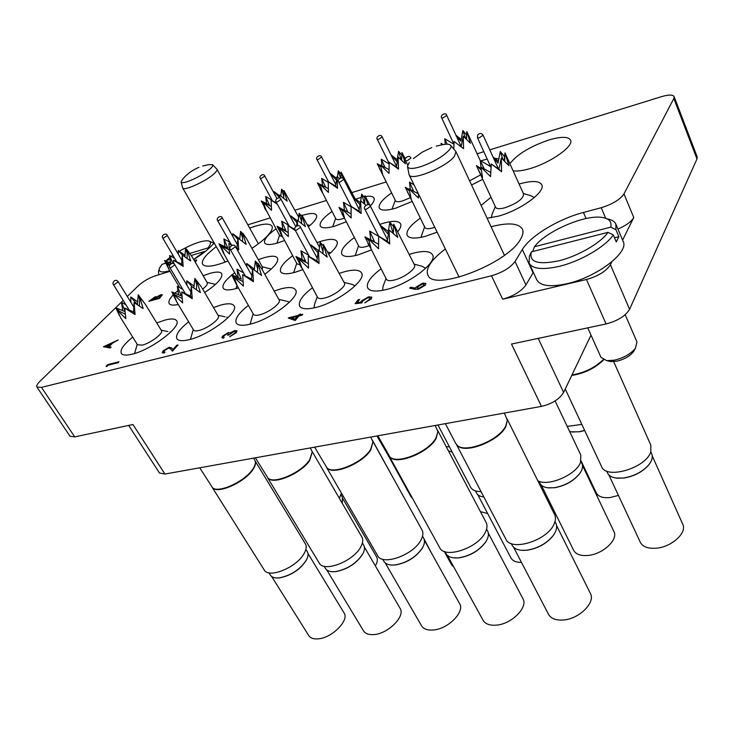 <?xml version="1.0" encoding="UTF-8"?>
<svg xmlns="http://www.w3.org/2000/svg" width="734" height="734" viewBox="0 0 734 734"><rect width="100%" height="100%" fill="white"/><g stroke="black" fill="none" stroke-linecap="round" stroke-linejoin="round"><path stroke-width="1.1" d="M445.364 248.982C438.941 253.771 434.115 258.414 430.886 262.91C427.445 267.8 426.454 271.819 427.922 274.966C432.62 292.114 507.075 264.075 520.397 239.449C522.947 235.275 523.617 231.843 522.415 229.146C518.644 223.127 508.194 222.329 491.083 226.751M251.936 248.303C258.616 243.899 263.818 239.715 267.552 235.761C271.552 231.403 273.02 228.182 271.956 226.1C269.47 222.916 262.047 223.586 249.688 228.109M216.209 246.551L207.896 253.68C203.254 258.441 201.511 261.974 202.676 264.286C205.392 267.671 213.833 266.57 227.999 260.992M132.726 337.126C123.651 344.475 119.844 349.889 121.303 353.384C122.67 355.348 126.321 355.605 132.267 354.146C151.323 349.815 181.904 326.511 176.6 320.721C175.151 318.648 171.279 318.428 165.003 320.07L156.755 322.96M188.647 321.804C179.28 329.318 175.362 334.952 176.885 338.713C178.417 340.971 182.555 341.282 189.308 339.64C209.236 335.08 239.422 312.014 234.073 305.803C232.439 303.417 228.063 303.151 220.952 305.005L213.502 307.528M248.386 305.399C238.688 313.069 234.632 318.941 236.22 322.997C237.935 325.602 242.642 325.979 250.34 324.116C271.176 319.327 300.94 296.554 295.573 289.902C293.728 287.15 288.756 286.82 280.663 288.921L274.186 291.031M329.061 254.203C335.576 248.532 338.227 244.275 336.998 241.458C335.254 238.834 330.245 238.678 321.96 240.991L317.07 242.605M292.572 255.744C283.287 262.735 279.305 268.057 280.617 271.718C282.241 274.213 287.022 274.415 294.958 272.332L302.527 269.754M264.791 274.268C274.58 266.974 278.819 261.57 277.507 258.056C275.956 255.753 271.507 255.634 264.167 257.689L258.304 259.689M234.706 272.745L231.935 274.911M231.806 275.021C224.833 280.893 221.962 285.269 223.191 288.15C224.641 290.334 228.88 290.499 235.889 288.646L238.367 287.902M204.703 292.536C217.264 284.058 222.934 277.773 221.714 273.663C220.319 271.653 216.356 271.552 209.841 273.387L203.171 275.736M177.857 290.664L174.857 293.288M173.141 294.995C169.526 298.839 168.214 301.692 169.187 303.555C170.288 305.225 173.316 305.537 178.279 304.5M308.546 226.65C314.858 221.429 317.492 217.594 316.464 215.135C314.978 212.952 310.491 212.97 302.995 215.181L302.16 215.447M301.867 215.539L301.224 215.75M275.956 228.825C267.369 235.128 263.607 239.834 264.68 242.936C266.057 245.028 270.351 245.055 277.562 243.018L284.324 240.633M361.256 197.418L355.816 199.107M332.007 211.429C323.088 217.86 319.189 222.723 320.281 226.035C321.804 228.402 326.621 228.448 334.722 226.164L346.118 221.824M391.58 192.923C382.295 199.474 378.221 204.511 379.331 208.043C381.019 210.722 386.433 210.786 395.571 208.227L412.095 201.474M487.22 159.095L480.816 160.81M312.363 287.792C302.261 295.628 298.032 301.729 299.674 306.115C301.601 309.133 306.977 309.583 315.813 307.463C337.585 302.426 366.899 280.021 361.55 272.92C359.467 269.727 353.797 269.323 344.54 271.718L339.255 273.369M381.038 268.846C370.459 276.837 366.009 283.205 367.697 287.939C369.863 291.444 376.028 291.985 386.212 289.563C408.957 284.26 437.813 262.295 432.509 254.735C430.152 251.028 423.665 250.542 413.031 253.267L409.214 254.404M420.288 218.136C410.168 225.402 405.792 231.137 407.159 235.339C409.168 238.614 415.325 238.908 425.619 236.238L437.134 232.137M487.092 218.218L498.138 216.209C520.25 210.484 546.078 191.638 541.729 184.72C539.261 180.784 531.921 180.5 519.7 183.849L519.094 184.023M491 197.281L481.1 205.419M397.773 231.65C400.525 228.283 401.452 225.659 400.562 223.778C398.608 220.787 392.938 220.585 383.543 223.191L379.827 224.375M354.302 237.577C344.631 244.706 340.466 250.23 341.815 254.157C343.622 257.01 349.035 257.258 358.054 254.9L371.294 249.955M513.121 170.774C517.039 171.435 522.608 170.728 529.838 168.637C550.518 162.856 574.208 146.075 570.529 140.066C568.235 136.478 561.042 136.451 548.94 139.965C530.003 146.488 516.993 154.397 509.928 163.691M590.998 335.126L563.611 392.433C559.427 399.213 552.041 403.856 541.472 406.388L164.93 474.054L132.964 424.509L74.73 436.877L70.033 436.244L36.902 387.038L41.489 387.378L491.505 275.773C502.441 272.534 510.295 267.763 515.048 261.478L525.957 284.948C521.324 291.334 513.552 296.086 502.652 299.206L586.457 279.489C598.182 276.158 606.165 271.231 610.413 264.726L611.872 261.781M36.902 387.038C36.26 385.864 37.306 383.919 40.04 381.221L123.22 300.417M127.285 296.472L138.387 285.691C143.35 281.269 149.048 277.966 155.489 275.773L170.004 271.305M674.106 96.567L697.172 156.837L696.97 158.948L673.821 98.503L674.106 96.567C672.83 94.548 668.61 94.576 661.426 96.677L489.78 149.855M610.413 264.726L629.589 309.289L696.97 158.948M629.589 309.289C625.542 315.996 617.707 320.877 606.082 323.96L511.497 344.062L541.472 406.388M605.688 218.264L601.201 207.722C612.431 204.236 620.019 199.63 623.973 193.895L673.821 98.503M622.597 240.101L633.763 217.53C631.359 221.677 626.084 225.522 617.945 229.063M370.413 205.841C373.624 202.428 374.826 199.832 374.001 198.07C373.01 196.327 370.175 195.813 365.477 196.519M364.972 196.602L363.954 196.785M471.549 185.005L482.706 179.362M498.909 159.03L494.624 158.241M601.201 207.722L583.438 212.456C558.574 218.915 530.287 235.99 522.351 249.496L515.048 261.478M247.853 224.815L270.02 217.952M294.949 210.227L326.291 200.51M351.898 192.583L386.121 181.977M477.128 153.773L483.834 151.699M193.721 259.533C201.015 254.982 206.749 250.615 210.942 246.431L214.236 243.101M164.93 474.054L159.462 472.98L128.679 425.417M533.324 272.277L525.957 284.948M106.769 366.587L106.063 366.266L107.678 364.614L119.018 361.761L118.302 362.651L108.109 365.211L106.769 366.587L106.063 366.266M119.018 361.761L118.247 362.559L108.109 365.211M108.054 365.128L106.714 366.495M164.196 350.641L163.599 351.935L165.022 352.054L164.269 352.87L162.186 352.715L162.994 350.916L169.114 347.283L171.765 348.008L172.921 349.467L176.811 345.246L178.059 344.925L172.371 351.109L170.591 348.843L168.462 348.063L164.196 350.641L163.627 351.981M165.022 352.054L164.324 352.962L162.214 352.751M168.462 348.063L164.251 350.733M170.591 348.843L168.517 348.155M172.371 351.109L170.646 348.934M178.059 344.925L172.426 351.201M223.888 335.787L223.393 336.924L224.182 337.218L223.448 338.053L221.907 337.741L222.558 336.126L228.274 332.594L229.999 332.997L234.761 330.584L236.99 330.786L236.192 332.713L229.641 336.787L234.862 333.043L235.522 331.539L234.155 331.383L228.925 334.915L227.586 335.254L228.448 333.511L227.54 333.419L223.888 335.787L223.42 336.97M224.182 337.218L223.503 338.145L221.943 337.787M227.54 333.419L223.943 335.878M228.467 333.566L227.604 333.511M227.586 335.254L228.925 334.915M234.155 331.383L228.98 335.016M235.55 331.594L234.21 331.474M229.641 336.787L236.192 332.713M237.018 330.841L236.247 332.814M295.151 320.391L288.434 317.859L298.059 315.437L300.371 313.987L299.49 315.069L302.72 314.253L302.041 315.097L298.802 315.914L295.206 320.492L288.297 318.033M295.077 319.088L297.371 316.271L291.315 317.804L295.077 319.088M300.371 313.987L299.656 315.024M302.72 314.253L302.096 315.198L298.857 316.015L295.206 320.492M297.252 316.418L291.508 317.868M355.118 303.692L361.917 302.903L355.118 303.692L358.1 299.784L359.632 299.399L357.311 302.619M359.632 299.399L357.155 302.637L360.706 302.169L361.266 301.114L368.44 296.866L371.817 297.123L371.257 298.866L364.789 302.867L369.743 299.206L370.101 297.967L367.743 297.738L362.688 300.876L361.917 302.903M362.688 300.876L361.862 302.803M367.743 297.738L362.743 300.986M370.129 298.013L367.798 297.839M364.789 302.867L371.257 298.866M371.835 297.169L371.312 298.967M414.701 289.178L409.544 288.095L410.866 287.214L415.435 288.159L415.994 287.196L422.711 283.141L425.848 283.425L425.481 284.939L418.554 289.104L414.747 289.279L409.544 288.095M417.49 286.966L417.187 288.012L419.224 288.214L423.876 285.297L424.16 284.242L422.197 283.985L417.49 286.966L417.224 288.058M425.876 283.48L425.536 285.04L418.609 289.214L414.747 289.279M424.188 284.297L422.243 284.095L417.545 287.077M103.421 346.769L118.156 339.97L112.651 342.925L108.889 346.723L111.109 347.09L110.284 347.916L103.421 346.769L110.339 347.999L111.109 347.09M105.568 346.173L108.182 346.604L111.155 343.613L105.568 346.173M118.156 339.97L112.706 343.017L109.008 346.742M110.953 343.815L105.742 346.2M159.425 298.316L148.855 301.307L155.305 296.71L156.681 296.94L160.81 294.729L162.297 294.765L159.471 298.399L148.855 301.307M150.608 300.325L153.984 299.362L155.498 297.408L150.608 300.325M155.067 299.059L159.003 297.949L161.021 295.444L157.039 297.169L155.067 299.059M155.516 297.444L150.791 300.27M162.315 294.811L159.471 298.399M161.04 295.49L157.085 297.252L155.25 299.004M195.015 261.754L195.18 260.423L196.648 259.946L195.363 262.35M196.675 259.983L195.565 262.139M212.337 487.559L264.222 569.96C268.433 578.667 295.609 567.988 303.601 554.354C306.289 550.014 306.885 546.527 305.39 543.876L255.23 461.08M212.658 487.835L212.952 488.092C218.631 493.799 244.083 482.385 252.413 470.32C254.872 466.943 255.872 464.117 255.432 461.86L255.331 461.493M199.721 467.806L212.548 487.734C218.264 493.487 243.881 481.99 252.257 469.861C254.735 466.457 255.744 463.622 255.294 461.347L253.615 458.117M268.938 572.832L270.387 575.144C271.663 577.089 274.076 578.043 277.626 577.997L279.305 577.878C291.334 575.401 300.463 569.281 306.684 559.519C308.252 556.317 308.454 553.711 307.289 551.711L305.876 549.39M276.507 577.988L279.608 577.906C291.453 575.465 300.435 569.446 306.564 559.831L307.161 558.491M271.644 576.493L308.821 635.681C310.427 638.085 313.4 639.158 317.739 638.883C331.594 638.369 349.65 620.313 344.035 612.899L307.941 553.436M134.579 353.504L137.212 344.31M139.699 299.646L138.24 294.756L145.295 304.206L161.452 330.639C163.719 333.199 150.562 343.2 142.332 345.108L137.506 344.787L121.064 318.418M130.854 302.243L130.707 296.931L137.708 301.968M124.679 308.069L133.524 311.978L134.093 302.591L135.065 314.537L124.679 308.069L125.872 318.639L117.091 310.216L120.835 318.07M119.293 315.345L115.816 307.794L124.982 311.583M122.725 310.757L121.468 302.298L125.909 304.766M138.24 294.756L137.35 304.628M139.414 305.977L139.689 297.068L143.148 308.555L134.093 302.591M125.257 314.161L117.091 310.216M119.871 311.666L115.816 307.794M124.918 310.904L121.468 302.298M130.707 296.931L137.313 304.61M145.295 304.206L139.689 297.068M133.524 311.978L135.065 314.537M170.022 331.952L170.637 332.163M634.607 349.742L633.488 351.714C629.671 356.329 624.028 359.504 616.56 361.247L610.56 361.568L608.358 361.036M587.732 327.859L601.018 357.43L606.697 360.633L614.202 360.211C623.579 358.027 630.653 354.036 635.442 348.265L636.965 341.934L625.194 314.721M558.62 260.845C577.786 256.294 600.687 243.046 608 232.348L613.285 234.898C605.522 246.688 580.209 261.423 559.06 266.387C542.454 270.075 532.462 268.974 529.095 263.075L529.407 256.111L531.379 251.863C528.728 262.075 537.802 265.075 558.62 260.845M529.095 263.075L536.829 279.902C540.288 285.985 550.289 287.26 566.859 283.737C596.531 277.324 629.414 252.267 623.166 241.44L615.881 224.182L615.936 229.696L610.688 227.155C611.991 221.989 609.394 218.787 602.898 217.567C585.796 213.979 545.867 231.146 534.444 246.734L532.719 251.514M610.688 227.155L534.444 246.734M607.367 218.934C611.844 219.732 614.679 221.484 615.881 224.182M608 232.348L531.379 251.863M615.936 229.696L618.881 236.678L616.257 241.917L613.285 234.898M618.881 236.678L614.505 237.779M193.675 259.46L204.419 251.496L204.914 251.744M158.737 274.81L158.498 271.479L159.159 269.24M208.887 248.395L207.97 247.927C211.355 243.771 211.346 241.394 207.924 240.807C201.492 240.578 191.959 244.046 179.316 251.212M178.334 251.799L177.261 252.45M172.894 255.285L171.224 256.45M169.829 257.469L165.682 261.029M207.97 247.927L189.959 253.395M185.051 254.891L184.509 255.056M170.095 259.432L165.746 260.753M209.117 241.11L214.089 243.257M165.37 262.488L165.187 263.359M165.691 263.212L162.104 264.295L159.498 268.084C158.122 272.048 161.526 272.956 169.701 270.8M204.419 251.496L191.326 255.46M170.453 261.763L168.499 262.359M475.384 490.853L476.531 493.046C477.733 495.257 480.174 496.56 483.844 496.964L483.376 496.909M477.751 494.624L510.882 557.849C512.616 560.923 516.158 562.446 521.498 562.428M355.201 255.616L358.541 245.725M369.037 245.587L365.972 246.606C362.018 247.661 359.632 247.551 358.834 246.294L338.998 207.401L342.117 209.172M360.293 203.364L360.009 204.768L352.797 196.85L360.376 202.74M351.091 206.401L358.999 211.071L360.614 200.822L361.165 213.502L351.091 206.401L351.155 217.961L342.108 209.126L344.604 218.42L341.842 213.603M344.485 210.401L343.448 202.318L351.091 206.786M380.285 225.292L364.972 195.73L364.624 204.061L361.688 194.115L360.724 200.914M351.081 213.842L342.108 209.126M342.374 210.575L338.998 207.401M343.017 209.649L347.806 211.933L343.448 202.318M361.688 194.115L364.945 198.033M364.972 195.73L367.89 204.584M365.881 205.144L360.614 200.822M358.999 211.071L361.165 213.502M606.623 471.017L607.55 472.99C609.055 476.027 612.395 477.761 617.569 478.219L623.808 477.962C634.396 476.091 642.782 471.632 648.957 464.594C652.095 460.521 653.012 456.915 651.719 453.777L650.819 451.777M615.762 478.008L624.028 478.027C634.451 476.183 642.7 471.797 648.783 464.87L650.012 463.145M608.825 474.852L640.351 542.343C642.81 546.885 648.168 548.83 656.416 548.179C671.757 546.958 687.299 532.71 682.767 524.287L652.269 455.961M491.358 217.723L492.092 214.209L495.322 206.621M504.616 161.067L505.001 152.874L523.663 194.171C523.113 198.969 516.855 203.511 504.9 207.786C499.735 209.144 496.652 208.988 495.652 207.346L476.421 165.6L481.054 168.508M493.009 156.938L498.404 161.379M491.294 163.966L498.909 169.242L501.313 158.03L501.588 171.728L491.294 163.966L490.569 176.61L480.944 167.095L482.522 177.399L477.788 168.737M480.963 167.104L480.238 160.452L490.358 166.471L490.34 165.902M489.523 166.003L489.587 164.269M502.983 159.526L500.294 151.507L498.01 163.076L493.643 158.324M501.313 158.03L508.965 165.691L505.001 152.874L504.111 160.581M490.789 172.508L480.944 167.095M481.192 169.949L476.421 165.6M484.275 169.077L480.238 160.452M500.294 151.507L504.671 156.819M498.909 169.242L501.588 171.728M523.333 193.446L531.168 195.84L534.315 197.556M538.985 481.284L540.022 483.357C541.444 486.064 544.463 487.587 549.096 487.926L554.418 487.679C565.281 485.669 573.749 480.898 579.832 473.366C582.475 469.567 583.172 466.273 581.924 463.484L580.924 461.374M547.527 487.771L554.656 487.734C565.345 485.752 573.685 481.064 579.667 473.65L580.704 472.054M541.279 485.073L573.676 550.362C575.915 554.354 580.667 556.042 587.934 555.454C602.816 554.298 618.569 539.609 613.89 531.508L582.493 465.53M420.958 237.339L424.582 226.852M434.785 227.329L433.005 227.879C428.5 229.063 425.793 228.944 424.903 227.503L405.296 187.234L409.159 189.528M418.463 193.923L418.398 198.015L409.077 188.849L411.15 198.63L407.443 192.024M410.361 189.611L409.462 182.115L414.04 184.876M418.453 193.886L409.077 188.849M409.37 190.996L405.296 187.234M413.838 191.574L409.462 182.115M511.231 543.536L512.139 545.27C513.993 548.592 517.791 550.298 523.544 550.399L526.663 550.216C537.738 548.463 546.601 543.545 553.262 535.462C556.601 530.801 557.473 526.737 555.877 523.278L554.996 521.525M521.461 550.307L526.929 550.252C537.82 548.527 546.546 543.692 553.106 535.737L554.427 533.746M513.561 547.179L548.509 614.312C550.922 618.505 555.721 620.413 562.905 620.028C578.851 619.312 595.88 602.568 590.365 593.375L556.574 525.553M382.607 290.352L383.12 286.086L386.029 278.516M393.314 233.357L393.718 224.173L414.499 264.919C416.774 268.24 404.388 277.654 394.571 279.984C390.103 281.076 387.396 280.838 386.433 279.296L364.936 236.88L374.505 241.725L369.652 231.082L378.652 236.311M380.056 225.118L388.35 231.568M364.871 209.218C362.357 206.685 369.23 202.208 370.505 206.318L366.459 209.227L364.871 209.218L378.652 236.201L387.203 241.156L389.112 229.999L389.662 243.917L378.652 236.201L378.56 248.78L368.596 239.045L371.129 249.055L367.954 243.495M370.798 240.036L369.652 231.082M393.121 233.192L389.846 222.145L387.901 233.779L380.102 225.21M393.488 231.265L393.222 233.274M378.542 244.22L368.596 239.045M368.853 240.55L364.936 236.88M389.846 222.145L393.69 226.778M393.718 224.173L397.764 237.366L389.112 229.999M387.203 241.156L389.662 243.917M414.104 264.13L421.94 266.203L425.692 268.295M444.932 551.656L445.978 553.555C447.676 556.464 451.061 557.932 456.135 557.978L458.768 557.812C470.182 555.877 479.164 550.573 485.724 541.912C488.468 537.627 489.092 533.985 487.605 530.976L486.587 529.058M454.364 557.913L459.044 557.849C470.274 555.941 479.119 550.72 485.578 542.197L486.642 540.389M447.364 555.308L483.073 620.267C485.247 623.9 489.486 625.542 495.78 625.194C511.194 624.533 528.489 607.348 522.883 598.605L488.303 533.095M314.042 307.885L314.537 304.399L317.253 296.756M322.951 253.542L323.318 244.376L344.42 283.067C346.723 286.196 334.126 295.802 324.731 298.022C320.85 298.967 318.483 298.775 317.629 297.444L295.93 256.524L305.509 261.093L300.958 250.789L308.748 255.276M310.95 246.596L310.941 244.917L318.354 250.523M308.216 256.129L316.886 260.79L318.391 250.129L319.07 263.497L308.216 256.129L308.519 268.149L298.876 258.772L301.867 268.268L299.729 264.616M302.142 259.652L300.958 250.789M323.07 252.147L320.18 242.257L319.061 250.606M308.335 263.598L298.876 258.772M299.032 259.478L295.93 256.524M310.977 246.652L310.941 244.917L318.088 252.845M320.18 242.257L323.318 246M323.318 244.376L327.199 257.093L318.391 250.129M316.886 260.79L319.07 263.497M351.981 284.342L355.118 285.838M569.612 431.454L572.382 432.005L579.245 431.711L584.64 430.408M571.171 431.831L579.465 431.785L584.695 430.528M581.071 460.897L596.347 493.009C598.43 496.771 603.109 498.267 610.404 497.487L618.432 495.413M455.942 135.212L461.246 139.552M441.694 144.873L441.024 143.286L443.033 144.598M445.318 144.268L444.731 138.744L453.961 144.24M453.337 143.892L453.364 142.901M465.319 138.02L462.851 130.533L460.897 141.13L456.447 136.295M466.503 139.139L466.842 131.606L466.209 138.854M461.227 146.442L463.246 136.166L463.576 148.653L454.098 141.524L463.576 148.653M442.51 144.699L441.024 143.286M447.144 144.194L444.731 138.744M462.851 130.533L466.65 135.129M480.247 160.553L466.842 131.606L470.439 143.258L463.246 136.166M454.098 141.524L453.768 149.011M480.623 174.857L469.613 180.867M392.002 209.162L395.268 200.345M410.251 197.721L402.636 200.896C398.635 202.033 396.259 202.006 395.516 200.832L377.267 163.737L380.597 165.746M390.938 154.782L397.241 159.801M389.148 162.278L396.406 166.921L398.085 157.067L398.525 169.114L389.148 162.278L389.011 173.407L380.496 165.04L382.588 174.123L379.377 168.425M382.056 165.957L381.24 159.205L389.103 163.865M401.177 159.7L398.59 151.323L396.892 161.526L391.194 155.296M401.773 158.489L401.59 160.076M401.645 160.122L401.966 152.525L405.434 163.81L398.085 157.067M389.02 169.637L380.496 165.04M380.799 167.022L377.267 163.737M385.121 167.682L381.24 159.205M398.59 151.323L401.92 155.342M405.342 159.113L401.966 152.525M396.406 166.921L398.525 169.114M550.06 505.405L551.243 505.166M448.41 450.85L451.603 451.878M480.421 511.653L487.66 513.534M332.704 226.723L335.649 218.393M344.228 218.2L342.209 218.879C338.658 219.888 336.548 219.87 335.869 218.833L317.455 182.922L320.18 184.491M336.557 180.335L330.245 173.435L336.787 178.5M328.263 181.729L335.622 186.124L336.998 176.655L337.548 188.289L328.263 181.729L328.428 192.418L320.152 184.317L322.575 192.996L320.143 188.748M322.611 185.73L321.666 178.417L328.263 182.298M340.484 177.912L338.291 170.838L337.475 177.022M340.971 177.83L341.127 172.141L343.411 178.848M328.318 188.647L320.152 184.317M320.419 185.711L317.455 182.922M323.336 186.133L325.621 187.179L321.666 178.417M338.291 170.838L341.108 174.206M354.88 198.4L341.127 172.141M339.347 178.518L336.998 176.655M335.622 186.124L337.548 188.289M276.901 243.211L279.535 235.357M282.039 236.449L279.755 235.752L261.249 200.951L269.396 205.006L265.644 196.473L272.121 200.235M279.388 197.492L274.039 191.62L274.076 193.225L274.039 191.62L279.553 195.794M277.525 204.483L271.085 199.997L271.516 210.273L263.46 202.428L266.185 210.731L264.442 207.759M266.635 203.777L265.644 196.473M283.801 196.574L281.608 189.179L280.81 195.941M283.682 198.18L283.957 190.574L287.187 201.18L279.617 195.051L279.883 198.162M279.342 197.941L279.617 195.051M271.085 199.997L276.883 203.29M271.296 206.511L263.46 202.428M263.644 203.245L261.249 200.951M281.608 189.179L283.957 191.959M298.729 217.282L283.957 190.574M307.564 224.824L309.996 225.448M178.399 254.386L178.298 250.505L184.986 255.432M169.508 265.983L166.104 262.405L169.526 270.488L164.535 260.46L171.316 263.579M170.728 263.332L169.6 255.533L174.756 258.451M187.317 253.918L185.629 248.248L184.812 256.707M187.078 258.304L187.344 250.101L190.629 260.965L182.326 255.047L183.161 266.433L173.49 260.166L181.601 264.121L182.326 255.047M170.068 264.506L166.104 262.405M167.141 262.974L164.535 260.46M172.848 263.433L169.6 255.533M178.298 250.505L182.509 255.157M185.629 248.248L187.344 250.248M192.354 257.239L187.344 250.101M181.601 264.121L183.161 266.433M173.49 260.166L173.719 263.726M191.785 256.221L207.291 282.801C207.832 284.122 206.291 286.205 202.676 289.068M214.998 284.223L215.539 284.342M375.331 565.85C377.469 562.272 377.9 559.326 376.634 556.996L342.989 498.946M341.007 494.881L342.448 497.358L342.264 503.175M235.972 288.627L236.963 285.462M232.871 236.642L232.806 233.742L239.779 238.972M231.77 245.376L228.889 243.394L229.54 254.037L221.026 245.78L224.182 254.239L218.998 243.89L227.788 247.973L223.898 238.917L229.981 242.394M224.999 246.826L223.898 238.917M242.688 238.385L240.605 231.348L239.715 239.367M242.486 241.403L242.78 233.137L246.184 244.339L237.944 238.128L238.697 249.918L236.55 248.542M235.632 246.927L236.954 247.569L237.944 238.128M228.889 243.394L232.302 245.22M229.21 249.927L221.026 245.78M221.044 245.881L218.998 243.89M232.806 233.742L237.853 239.33M240.605 231.348L242.789 233.917M262.111 269.479L262.552 267.277L246.541 238.669L242.78 233.137M236.954 247.569L238.697 249.918M262.295 266.818L271.277 269.048M431.546 553.142L422.555 536.104M444.244 551.408L451.639 564.85L453.906 567.217M293.664 272.672L296.729 263.35M299.802 264.754L297.013 263.864L277.03 226.246L285.838 230.54L281.728 221.209L288.801 225.301M290.866 217.53L290.847 215.897L297.187 220.695M295.481 230.705L287.967 225.512L288.343 236.596L279.571 228.054L282.425 236.917L280.507 233.641M282.801 229.219L281.728 221.209M301.665 221.824L299.169 213.337L298.233 220.815M301.546 223.365L301.867 215.044L305.39 226.613L297.252 220.09L297.665 225.613M296.6 225.87L297.252 220.09M287.967 225.512L294.875 229.347M288.141 232.476L279.571 228.054M279.737 228.825L277.03 226.246M290.884 217.567L290.847 215.897L296.986 222.659M299.169 213.337L301.867 216.548M319.565 247.275L301.867 215.044M327.878 251.991L330.63 252.826M382.68 559.207L383.864 561.262C385.405 563.804 388.424 565.07 392.919 565.07L395.158 564.923C406.847 562.804 415.912 557.179 422.353 548.041C424.619 544.142 425.059 540.885 423.674 538.251L422.527 536.187M391.406 565.033L395.452 564.951C406.948 562.868 415.866 557.335 422.215 548.344L423.087 546.711M385.203 562.868L421.527 625.781C423.5 628.946 427.243 630.359 432.785 630.038C447.676 629.433 465.228 611.89 459.576 603.587L424.371 540.233M250.129 324.171L253.157 313.721M257.496 272.277L257.836 263.167L261.882 269.075L279.204 299.995C281.507 302.922 268.717 312.693 259.717 314.803C256.331 315.638 254.267 315.473 253.505 314.326L236.192 284.113L231.724 274.8L241.284 279.122L236.999 269.149L243.596 272.892M246.798 266.681L246.725 263.451L254.395 269.167M242.725 274.663L251.487 279.048L252.643 268.846L253.432 281.7L242.725 274.663L243.376 286.15L234.036 277.122L237.403 286.15L236.192 284.113M238.22 277.883L236.999 269.149M257.726 269.094L255.331 260.965L254.276 269.965M243.037 281.617L234.036 277.122M234.219 277.223L231.724 274.8M246.725 263.451L252.551 269.919M255.331 260.965L257.845 263.928M257.836 263.167L261.57 275.452L252.643 268.846M251.487 279.048L253.432 281.7M287.205 301.289L289.407 302.252M324.116 566.244L325.437 568.437C326.841 570.657 329.538 571.758 333.53 571.731L335.456 571.602C347.347 569.3 356.458 563.4 362.779 553.904C364.66 550.362 364.963 547.454 363.697 545.16L362.412 542.958M332.227 571.703L335.759 571.63C347.457 569.364 356.421 563.556 362.651 554.207L363.367 552.73M326.74 569.905L363.55 630.91C365.321 633.662 368.651 634.892 373.542 634.598C387.91 634.038 405.719 616.202 400.076 608.348L364.367 547.004M190.436 339.337L193.271 329.538M202.171 288.251L218.356 315.813C220.65 318.556 207.667 328.456 199.061 330.465C196.097 331.199 194.271 331.071 193.593 330.071L176.866 302.151L171.82 291.848L181.344 295.949L177.307 286.278L182.784 289.352M186.895 285.15L186.785 280.746L194.106 286.113M181.702 291.93L190.51 296.068L191.354 286.288L192.244 298.674L181.702 291.93L182.638 302.949L173.591 294.224L176.866 302.151M178.546 294.875L177.307 286.278M196.74 284.884L194.831 278.425L193.849 287.921M196.464 289.71L196.776 280.691L200.364 292.563L191.354 286.288M182.16 298.435L173.591 294.224M175.197 295.096L171.82 291.848M186.785 280.746L192.225 286.847M194.831 278.425L201.621 287.278M190.51 296.068L192.244 298.674M226.687 317.125L228.054 317.666M437.95 424.986L470.641 487.229C472.274 490.129 475.742 491.596 481.045 491.615M565.244 389.02L601.605 466.622C606.045 479.825 646.039 468.081 650.783 451.887L650.838 445.153L613.679 361.633M571.731 375.45C584.493 373.395 595.136 368.193 603.651 359.834M571.96 374.973C584.411 372.844 594.843 367.734 603.256 359.642M537.82 480.779C548.151 486.826 575.942 474.953 580.521 462.438L580.823 455.089L555.115 400.929M456.502 444.593L505.827 539.086C510.928 552.078 548.179 540.316 554.298 523.507C555.73 520.085 555.831 517.094 554.601 514.552L507.111 418.958M445.382 423.656L455.686 443.391L457.401 445.52C465.007 454.346 499.313 440.978 505.882 426.454L507.322 420.233L504.368 413.058M457.401 445.52L456.998 445.098C464.64 453.979 499.157 440.528 505.781 425.913L507.322 420.233M389.451 456.502L439.694 547.656C444.602 559.381 478.715 547.858 485.486 531.976C487.248 528.269 487.459 525.104 486.128 522.48L437.675 430.454M389.892 456.924L390.277 457.31C397.342 465.191 428.885 452.355 436.069 438.537L437.895 431.583L435.244 425.481M377.845 435.794L389.864 456.906C396.966 464.833 428.72 451.915 435.95 438.014L437.895 431.583M567.199 426.381L581.833 424.417M446.18 446.611L449.437 446.859M376.927 435.959L387.772 454.64M339.392 498.358L341.383 493.009M395.929 482.908L372.569 440.492M377.423 435.868L410.875 496.533L412.572 498.441M326.658 467.576L377.615 555.629C382.304 566.217 413.747 554.959 421.022 539.912C423.105 535.958 423.445 532.645 422.032 529.994L372.844 441.272M327.052 467.943L327.401 468.274C333.97 475.329 363.174 462.998 370.835 449.823L372.955 441.795M314.647 447.153L326.997 467.897C333.603 474.99 362.991 462.576 370.698 449.327L372.936 441.721L370.698 437.079M267.736 477.907L319.235 563.042C323.676 572.63 352.834 561.657 360.513 547.353C362.908 543.188 363.367 539.774 361.908 537.114L312.152 451.465M268.094 478.219L268.415 478.513C274.516 484.853 301.711 472.99 309.739 460.401L312.262 451.924M255.386 457.796L268.011 478.146C274.149 484.523 301.509 472.586 309.601 459.915L312.234 451.814L310.289 447.933M198.978 167.306C192.712 169.875 187.353 173.71 182.922 178.812L181.05 181.867C181.399 183.032 183.739 182.885 188.069 181.436C196.749 178.123 204.153 173.912 210.273 168.783C212.484 166.728 213.245 165.361 212.557 164.673L208.942 164.609L202.703 165.994M181.087 181.986L182.674 187.959C183.628 191.501 206.557 181.087 214.328 173.527C216.484 171.508 217.356 170.086 216.943 169.242L212.64 164.765M409.278 162.508L407.48 166.398C408.113 168.994 412.49 169.095 420.6 166.719C433.51 162.186 443.107 156.553 449.41 149.828C451.061 147.708 451.41 146.149 450.456 145.158C449.024 143.892 445.795 143.873 440.776 145.093L436.244 146.149M407.535 166.691L409.104 174.765C410.811 181.647 446.841 167.022 454.456 156.214L455.952 151.644L450.648 145.378M623.973 193.895L633.763 217.53M606.082 323.96L586.457 279.489M502.652 299.206L491.505 275.773M41.489 387.378L74.73 436.877M538.224 338.383L563.611 392.433M533.049 272.745L522.351 249.496M586.062 218.539L583.438 212.456M114.348 284.563L113.412 284.572C111.761 282.975 115.229 277.892 118.229 281.773L114.348 284.563M340.071 181.995L338.686 182.041C336.42 179.894 342.448 175.564 343.778 179.399L340.071 181.995M479.302 137.808L477.495 137.864L477.742 134.79C479.871 132.946 481.651 133.074 483.1 135.175L479.302 137.808M407.223 160.691L405.636 160.728C403.406 158.581 409.333 154.039 410.967 158.067L407.223 160.691M296.545 230.118L295.16 230.118C292.756 227.613 299.224 223.31 300.545 227.237L296.545 230.118M443.244 117.789L441.675 117.88C439.638 115.275 446.079 111.77 446.731 115.403L443.244 117.789M378.707 139.286L377.322 139.368C375.294 137.533 380.588 133.157 382.157 136.919L378.707 139.286M318.217 159.434L316.987 159.517C314.904 157.645 320.382 153.525 321.639 157.085L318.217 159.434M261.396 178.362L260.295 178.435C258.359 176.206 263.818 172.729 264.781 176.032L261.396 178.362M163.664 237.981L162.7 238.018C160.847 235.476 166.132 232.201 167.269 235.458L163.664 237.981M218.695 220.521L217.613 220.558C215.576 218.108 221.273 214.557 222.329 217.961L218.695 220.521M277.379 201.896L276.149 201.933C273.956 199.501 280.14 195.776 281.049 199.318L277.379 201.896M231.54 249.542L230.338 249.542C228.1 246.679 234.531 243.082 235.504 246.688L231.54 249.542M170.958 267.653L169.893 267.653C167.866 264.726 173.784 261.377 174.875 264.827L170.958 267.653M255.432 461.86L255.294 461.347M129.257 310.179L113.412 284.572M133.891 307.179L118.229 281.773M161.159 330.162L167.866 331.539M610.56 361.568L606.697 360.633M633.488 351.714L635.442 348.265M351.302 206.529L338.686 182.041M359.293 209.649L343.778 179.399M491.074 167.508L477.495 137.864M498.478 168.948L483.1 135.175M407.709 164.985L405.636 160.728M387.506 239.779L370.505 206.318M309.647 256.937L295.16 230.118M317.308 258.432L300.545 227.237M344.053 282.379L351.861 284.315M453.97 144.194L441.675 117.88M461.136 146.378L446.731 115.403M389.121 163.278L377.322 139.368M396.562 166.223L382.157 136.919M328.612 181.94L316.987 159.517M335.888 184.693L321.639 157.085M272.415 200.767L260.295 178.435M276.874 198.409L264.781 176.032M169.04 269.681L179.72 287.636M176.756 261.827L162.7 238.018M181.968 260.46L167.269 235.458M207.052 282.397L214.392 284.104M223.026 252.285L237.449 277.553M231.283 244.688L217.613 220.558M237.357 244.587L222.329 217.961M289.343 226.301L276.149 201.933M295.692 226.485L281.049 199.318M245.385 276.048L230.338 249.542M251.955 275.791L235.504 246.688M278.865 299.38L286.205 301.096M185.39 293.738L169.893 267.653M190.95 292.004L174.875 264.827M218.044 315.281L225.026 316.804M373.055 442.263L372.936 441.721M312.363 452.337L312.234 451.814M225.127 262.13L182.674 187.959M258.396 243.771L216.943 169.242M431.785 147.58L422.059 152.241L413.37 158.645M459.135 277.177L409.104 174.765M504.423 255.276L455.952 151.644"/></g></svg>
